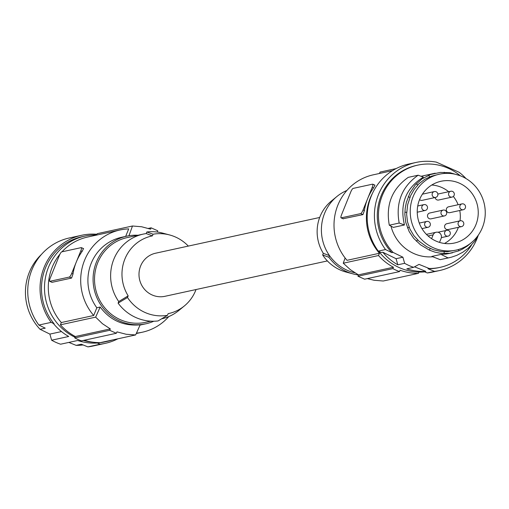 <?xml version="1.0" encoding="UTF-8"?>
<svg xmlns="http://www.w3.org/2000/svg" width="509" height="509" viewBox="0 0 509 509"><rect width="100%" height="100%" fill="white"/><g stroke="black" fill="none" stroke-linecap="round" stroke-linejoin="round"><path stroke-width="0.76" d="M84.233 340.26A54.565 52.58 77.7 0 0 100.381 342.621L135.629 334.941A261.601 57.065 114 0 0 140.153 324.844C123.534 326.294 110.211 320.365 100.171 307.042A261.601 57.065 114 0 1 95.647 317.139L60.399 324.818L61.309 322.553L93.707 315.497A52.319 50.416 77.7 0 1 120.06 229.973A52.319 50.416 77.7 0 1 128.701 228.891L125.666 236.399M135.629 334.941L126.156 334.267L116.981 331.874A261.601 57.065 114 0 1 116.345 333.268L81.427 340.871A56.06 54.018 -102.3 0 1 74.766 337.906L109.683 330.296A261.601 57.065 114 0 0 110.319 328.909L102.443 323.705L95.647 317.139M60.399 324.818A54.565 52.58 -102.3 0 0 75.319 336.532L74.766 337.906M120.06 229.973L87.663 237.029A52.319 50.416 77.7 0 0 61.977 251.815M60.005 254.086A52.319 50.416 77.7 0 0 61.309 322.553M128.974 235.737A261.601 57.065 -66 0 0 132.467 226.002L97.219 233.682L96.659 235.069M137.952 235.253A44.843 43.214 77.7 0 0 126.824 236.151L121.651 237.277A44.843 43.214 77.7 0 0 91.187 297.555A44.843 43.214 77.7 0 0 96.831 307.773L93.707 315.497M81.465 247.73L83.603 248.627L81.364 247.635A3.735 0.814 114 0 1 80.823 250.835L82.134 251.421A52.319 50.416 77.7 0 0 76.255 262.129A52.319 50.416 77.7 0 0 73.003 274.014L71.584 278.067L69.332 277.061A3.735 0.814 -66 0 0 71.693 273.428L80.823 250.835M83.482 248.627L82.134 251.421M69.332 277.061L49.818 281.318L52.071 282.317L71.584 278.067M81.364 247.635A3.735 0.814 114 0 0 81.23 247.622L61.71 251.872A3.735 0.814 -66 0 0 59.349 255.512L50.226 278.105A3.735 0.814 114 0 0 49.678 281.305L51.918 282.304M96.831 307.773L100.171 307.042M168.791 316.566A52.319 50.416 -102.3 0 1 142.329 332.218A52.319 50.416 -102.3 0 1 136.45 333.121M140.058 325.054A44.843 43.214 77.7 0 0 140.738 324.914L145.911 323.788A44.843 43.214 77.7 0 0 153.788 321.23M75.319 336.532L110.319 328.909M116.345 333.268L109.683 330.296M126.824 236.151A44.843 43.214 77.7 0 0 96.36 296.429A44.843 43.214 77.7 0 0 145.911 323.788M157.306 232.053A261.601 57.065 -66 0 0 157.745 230.787L151.084 227.822A261.601 57.065 -66 0 1 150.613 229.177L141.617 226.753L132.467 226.002M148.373 228.414L151.084 227.822M196.029 289.538A39.683 38.239 -102.3 0 1 184.385 305.922A39.683 38.239 -102.3 0 1 168.148 313.652L167.48 315.294L158.083 320.937A44.843 43.214 -102.3 0 1 118.101 303.135L118.743 301.544A43.354 41.776 -102.3 0 1 143.239 234.102L127.142 237.608A43.354 41.776 77.7 0 0 94.674 275.604A43.354 41.776 77.7 0 0 120.321 319.677A43.354 41.776 77.7 0 0 145.593 322.324L150.88 321.173M143.239 234.102A43.354 41.776 -102.3 0 1 146.21 233.574L152.401 235.871A39.683 38.239 -102.3 0 0 128.166 295.85L127.498 297.491L118.101 303.135M128.166 295.85L118.743 301.544M146.21 233.574L146.853 231.983L153.063 234.223A41.178 39.677 -102.3 0 1 169.58 234.948A41.178 39.677 -102.3 0 1 188.324 246.082M153.063 234.223L152.401 235.871M167.48 315.294A41.178 39.677 -102.3 0 1 127.498 297.491M327.382 260.932L164.967 296.302A22.046 21.244 -102.3 0 1 143.99 288.679A22.046 21.244 -102.3 0 1 140.618 266.01A22.046 21.244 -102.3 0 1 155.582 253.215L319.677 217.477M184.385 305.922L178.812 310.503A43.354 41.776 -102.3 0 1 161.69 318.819A43.354 41.776 -102.3 0 1 161.601 318.838L161.69 318.819M146.853 231.983A44.843 43.214 -102.3 0 1 162.606 233.097L169.58 234.948M346.915 190.449A43.354 41.776 77.7 0 0 336.894 196.512L331.321 201.093A39.683 38.239 77.7 0 0 323.323 253.342L322.661 254.99A41.178 39.677 77.7 0 0 346.12 272.067L353.1 273.918A44.843 43.214 77.7 0 0 358.393 274.962M354.875 272.824A43.354 41.776 -102.3 0 1 347.195 270.266A43.354 41.776 -102.3 0 1 329.514 255.639L328.871 257.23A44.843 43.214 77.7 0 0 353.1 273.918M328.871 257.23L322.661 254.99M392.547 170.623L373.377 174.797A52.319 50.416 77.7 0 0 347.023 260.322L379.421 253.266L378.505 255.531L343.257 263.21A261.601 57.065 -66 0 1 345.121 257.98M392.872 268.618L357.961 276.222A261.601 57.065 -66 0 1 358.425 274.873L393.425 267.244L392.872 268.618A56.06 54.018 77.7 0 0 399.54 271.59L400.093 270.215A54.565 52.58 77.7 0 0 418.487 273.333L418.996 272.067M418.487 273.333L383.239 281.013L374.096 280.262L367.326 278.601M357.961 276.222L364.622 279.193L399.54 271.59M358.425 274.873L350.383 269.7L343.257 263.21M379.44 173.48A261.601 57.065 114 0 1 380.077 172.074L396.167 168.568M372.734 184.169L374.974 185.168L373.504 187.955A52.319 50.416 77.7 0 0 367.625 198.669A52.319 50.416 77.7 0 0 364.374 210.554L363.063 209.969A3.735 0.814 -66 0 1 360.703 213.602L341.189 217.852A3.735 0.814 114 0 1 341.049 217.846A3.735 0.814 114 0 1 341.596 214.645L350.726 192.046A3.735 0.814 -66 0 1 353.081 188.413L372.601 184.163A3.735 0.814 114 0 1 372.734 184.169A3.735 0.814 114 0 1 372.194 187.369L363.063 209.969M343.155 218.73L362.955 214.607L364.374 210.554M372.493 193.293A52.319 50.416 77.7 0 0 379.421 253.266M393.425 267.244A54.565 52.58 -102.3 0 1 378.505 255.531M424.652 271.87A53.814 51.861 -102.3 0 1 399.349 267.651A53.814 51.861 -102.3 0 1 378.766 251.344M425.823 271.373L424.264 271.711L427.318 272.945L434.54 271.373L427.98 268.727L429.151 268.472L419.022 264.381L413.626 267.32L406.799 268.809A53.814 51.861 -102.3 0 0 425.823 271.373L414.549 266.824M413.626 267.32A53.814 51.861 -102.3 0 1 409.045 265.539A53.814 51.861 -102.3 0 1 404.636 263.318L402.899 257.204L393.063 252.4L391.892 252.655L385.517 249.544A55.309 53.299 77.7 0 1 416.025 162.454A55.309 53.299 77.7 0 1 436.321 162.123L459.099 172.265A55.309 53.299 77.7 0 1 466.021 178.557M434.54 271.373A55.309 53.299 77.7 0 0 439.566 270.54A55.309 53.299 77.7 0 0 478.333 235.094M427.98 268.727A52.319 50.416 77.7 0 0 438.93 267.613L440.1 267.359A52.319 50.416 77.7 0 0 471.474 245.122M460.321 175.796A52.319 50.416 77.7 0 0 417.832 165.12L416.661 165.374A52.319 50.416 77.7 0 0 379.313 201.074A52.319 50.416 77.7 0 0 391.892 252.655M429.151 268.472A52.319 50.416 77.7 0 0 440.1 267.359M417.832 165.12A52.319 50.416 77.7 0 0 380.484 200.82A52.319 50.416 77.7 0 0 393.063 252.4M432.784 256.771A40.733 39.257 -102.3 0 1 404.999 248.099A40.733 39.257 -102.3 0 1 390.969 226.117M458.348 249.531L458.844 250.822L462.369 249.162L467.383 246.006L471.805 242.297M458.844 250.822L449.67 253.297L440.489 253.297L434.94 252.146L429.469 250.161L420.428 244.74L413.626 238.269L409.16 231.601L405.711 222.204L404.82 214.264L405.215 208.276L406.36 202.359L409.872 193.083L415.172 185.098L422.063 178.824L430.62 174.492L440.228 172.424L450.179 172.742L459.691 175.56M476.564 237.442L477.009 237.818L474.439 241.603L468.229 248.239L462.764 252.267L456.751 255.365L451.419 257.191L440.196 259.666L431.874 256.409L441.042 254.411L445.986 254.08L452.558 252.788M439.471 174.173L431.244 176.254L424.601 179.397L418.92 183.781L414.301 189.233L410.623 195.685L407.652 204.707L406.627 214.2L407.48 221.784L409.923 229.025L413.836 235.603L419.041 241.221L426.784 246.763L433.611 249.804L440.66 251.44L447.653 251.631L456.013 250.123A38.869 37.456 77.7 0 0 462.07 248.233A38.869 37.456 77.7 0 0 483.505 200.991A38.869 37.456 77.7 0 0 439.471 174.173A38.869 37.456 77.7 0 0 433.413 176.063A38.869 37.456 77.7 0 0 411.978 223.305A38.869 37.456 77.7 0 0 456.013 250.123M430.143 248.456L429.469 250.161M409.172 227.262L407.486 227.956M409.879 197.422L408.224 196.678M429.513 176.909L428.807 175.179M419.55 223.75A31.596 30.451 77.7 0 0 453.525 243.213A31.596 30.451 77.7 0 0 475.934 200.552A31.596 30.451 77.7 0 0 440.081 181.49A31.596 30.451 77.7 0 0 419.55 223.75M444.491 243.461A31.017 29.891 77.7 0 0 458.386 227.313M460.009 220.842A31.017 29.891 77.7 0 0 459.767 210.497M458.119 204.733A31.017 29.891 77.7 0 0 458.043 204.548A31.017 29.891 77.7 0 0 453.347 196.442M439.528 242.399L441.138 238.403A4.486 4.32 77.7 0 0 436.188 232.244A4.486 4.32 77.7 0 0 433.14 234.846L428.075 235.947M431.6 238.657L433.14 234.846M460.289 220.779L446.826 223.712A2.99 2.882 77.7 0 0 445.254 228.522A2.99 2.882 77.7 0 0 448.098 229.553L461.561 226.62A2.99 2.882 77.7 0 0 463.133 221.809A2.99 2.882 77.7 0 0 458.259 222.516A2.99 2.882 77.7 0 0 461.561 226.62M462.026 203.88L448.556 206.813A2.99 2.882 77.7 0 0 446.985 211.623A2.99 2.882 77.7 0 0 449.829 212.66L463.298 209.727A2.99 2.882 77.7 0 0 464.87 204.917A2.99 2.882 77.7 0 0 459.996 205.617A2.99 2.882 77.7 0 0 463.298 209.727M443.199 210.077L429.736 213.01A2.99 2.882 77.7 0 0 428.164 217.82A2.99 2.882 77.7 0 0 431.008 218.851L444.472 215.918A2.99 2.882 77.7 0 0 446.043 211.114A2.99 2.882 77.7 0 0 441.176 211.814A2.99 2.882 77.7 0 0 444.472 215.918M435.131 197.517A2.99 2.882 77.7 0 0 438.618 200.024L452.081 197.091A2.99 2.882 77.7 0 0 453.653 192.281A2.99 2.882 77.7 0 0 448.779 192.981A2.99 2.882 77.7 0 0 452.081 197.091M419.575 199.585A2.99 2.882 77.7 0 0 422.171 200.342L435.634 197.409A2.99 2.882 77.7 0 0 437.206 192.599A2.99 2.882 77.7 0 0 432.332 193.299A2.99 2.882 77.7 0 0 435.634 197.409M448.671 191.715A31.017 29.891 77.7 0 0 431.766 185.022M444.771 232.047A2.99 2.882 77.7 0 0 448.073 236.157A2.99 2.882 77.7 0 0 449.644 231.347A2.99 2.882 77.7 0 0 444.771 232.047M424.811 223.158A2.99 2.882 77.7 0 0 428.114 227.268A2.99 2.882 77.7 0 0 429.685 222.458A2.99 2.882 77.7 0 0 424.811 223.158M421.967 206.355A2.99 2.882 77.7 0 0 425.269 210.459A2.99 2.882 77.7 0 0 426.841 205.655A2.99 2.882 77.7 0 0 421.967 206.355M441.042 254.411L448.13 257.942M449.409 257.681L440.196 259.666M389.296 225.201L393.336 227.396L404.458 224.972L399.177 223.05L389.296 225.201C385.663 204.815 391.987 188.871 408.275 177.355L418.156 175.204C401.868 186.72 395.538 202.665 399.177 223.05M404.458 224.972C399.527 204.026 405.838 188.082 423.386 177.138L418.156 175.204M427.318 272.945A55.309 53.299 77.7 0 0 432.345 272.111L439.566 270.54M416.025 162.454L408.803 164.025A55.309 53.299 77.7 0 0 378.295 251.115L385.517 249.544M402.899 257.204L396.066 258.693L382.832 252.229L381.266 252.566L378.295 251.115M404.636 263.318L397.809 264.807L396.066 258.693M397.809 264.807A53.814 51.861 -102.3 0 1 382.832 252.229M336.894 196.512A43.354 41.776 77.7 0 0 329.514 255.639L323.323 253.342M117.833 338.816A55.309 53.299 -102.3 0 1 105.204 343.359A55.309 53.299 -102.3 0 1 100.178 344.199L97.124 342.964A53.814 51.861 77.7 0 0 104.886 341.902L107.889 341.246A53.814 51.861 77.7 0 0 112.788 339.917M96.977 234.28A55.309 53.299 -102.3 0 0 81.663 235.273A55.309 53.299 -102.3 0 0 51.161 322.369L54.126 323.819A53.814 51.861 -102.3 0 1 81.981 236.736L84.984 236.081A53.814 51.861 77.7 0 0 44.754 282.406A53.814 51.861 77.7 0 0 75.02 337.27M54.126 323.819L53.738 323.902A53.814 51.861 77.7 0 0 68.715 336.481L51.619 340.209L49.882 334.095L61.474 331.569M51.619 340.209A53.814 51.861 77.7 0 0 56.028 342.423A53.814 51.861 77.7 0 0 60.609 344.211L77.705 340.489A53.814 51.861 77.7 0 0 96.729 343.047L97.124 342.964M100.178 344.199L87.885 346.877L81.325 344.23L76.134 345.356L68.842 342.417M105.204 343.359L92.905 346.037A55.309 53.299 -102.3 0 1 87.885 346.877M51.161 322.369L38.862 325.047A55.309 53.299 -102.3 0 1 69.364 237.951L81.663 235.273M38.862 325.047L45.237 328.159L40.046 329.291A52.319 50.416 -102.3 0 1 41.452 254.424M83.101 344.943A52.319 50.416 -102.3 0 1 76.134 345.356M49.882 334.095L40.046 329.291M96.704 234.948A53.814 51.861 77.7 0 0 84.984 236.081M83.368 340.451A53.814 51.861 77.7 0 0 93.414 342.245M102.882 342.073A53.814 51.861 77.7 0 0 107.889 341.246M73.003 274.014L71.693 273.428M343.441 218.857L341.189 217.852M362.955 214.607L360.703 213.602M373.504 187.955L372.194 187.369M374.853 185.168L372.836 184.264M444.153 251.72L444.153 253.59M417.634 239.911L416.356 241.209M406.666 212.298L404.865 212.266M417.679 185.047L416.4 183.704M444.217 173.467L444.217 172.258M136.266 333.535L142.329 332.218M341.049 217.846L343.289 218.845M426.421 234.369L436.188 232.244M441.379 237.614L448.073 236.157M421.967 228.605L428.114 227.268M417.246 212.208L425.269 210.459M437.848 194.069L450.809 191.25M417.736 205.98L423.997 204.618M419.289 223.069L426.841 221.428M435.22 173.187L421.051 176.273M422.413 194.171L434.362 191.569M437.95 232.244L446.8 230.316"/></g></svg>
